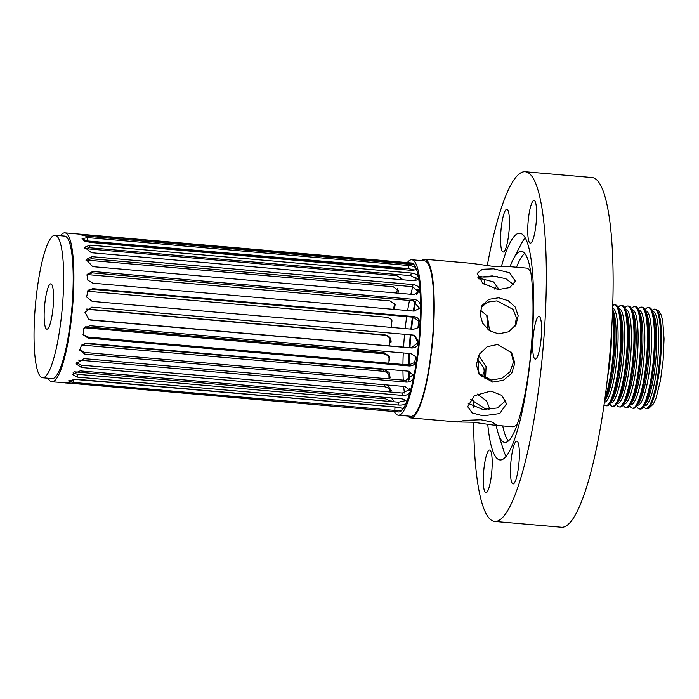 <?xml version="1.0" encoding="UTF-8"?>
<svg xmlns="http://www.w3.org/2000/svg" width="699" height="699" viewBox="0 0 699 699"><rect width="100%" height="100%" fill="white"/><g stroke="black" fill="none" stroke-linecap="round" stroke-linejoin="round"><path stroke-width="1.05" d="M406.53 402.021L406.39 402.72C405.202 404.503 402.633 405.28 398.683 405.044L77.493 377.128L72.338 374.367L80.175 370.872L401.366 398.797C405.149 399.4 406.818 400.702 406.39 402.72A74.767 14.111 95 0 0 410.182 391.728C409.029 394.323 406.486 395.555 402.537 395.416L81.346 367.491L76.156 363.856L83.88 358.613L405.071 386.538L410.287 390.549L410.182 391.728A74.767 14.111 95 0 0 413.651 377.338C412.585 380.571 410.086 382.161 406.136 382.1L84.946 354.183L79.738 350.216L81.503 345.227L87.183 343.235L408.373 371.16L413.633 375.389L413.651 377.338A74.767 14.111 95 0 0 416.578 360.431C415.643 364.109 413.214 365.953 409.273 365.953L88.083 338.036L83.207 334.856L83.845 328.53L89.874 325.708L411.064 353.633L416.01 356.936L416.578 360.431A74.767 14.111 95 0 0 418.771 342.091C418.011 345.97 415.669 347.936 411.746 347.98L90.555 320.063L89.105 319.758L84.981 312.322L91.787 307.132L412.978 335.048L414.437 335.354L418.771 342.091A74.767 14.111 -85 0 0 419.557 332.733A74.767 14.111 -85 0 0 420.108 323.454L418.151 327.682L413.389 329.316L92.207 301.391L86.597 297.005L88.109 290.242L92.81 288.67L413.991 316.595C417.853 317.285 419.898 319.565 420.108 323.454A74.767 14.111 -85 0 0 420.501 305.699L419.977 308.014L414.114 311.125L92.923 283.2L87.628 280.011L87.095 274.392L92.853 271.483L414.044 299.408C417.923 300.046 420.073 302.143 420.501 305.699A74.767 14.111 -85 0 0 419.916 289.945L419.75 291.343L413.869 294.559L92.679 266.634L86.16 259.539L91.936 256.664L413.126 284.58C417.032 285.148 419.286 286.94 419.916 289.945A74.767 14.111 -85 0 0 418.395 277.171L418.378 278.036M418.395 277.171C418.413 279.521 416.508 280.683 412.663 280.649L91.473 252.732L84.492 247.297L90.119 245.122L411.3 273.047C415.223 273.527 417.583 274.899 418.395 277.171A74.767 14.111 -85 0 0 416.036 268.189L416.088 268.669M416.036 268.189C416.22 269.692 414.402 270.382 410.575 270.277L89.385 242.361L82.063 238.708L87.497 237.599L408.688 265.524C412.611 265.908 415.066 266.8 416.036 268.189A74.767 14.111 -85 0 0 412.978 263.558L413.083 263.715M412.978 263.558C413.301 264.108 411.554 264.292 407.744 264.1L86.554 236.175L78.97 234.401L412.978 263.558A74.767 14.111 -85 0 0 411.501 262.99L64.867 232.863A74.767 14.111 95 0 1 72.932 302.597A74.767 14.111 95 0 1 51.918 381.82A74.767 14.111 95 0 1 48.1 378.229M390.488 342.213C390.418 338.255 388.469 335.913 384.651 335.179L86.51 309.264M60.481 235.738A74.767 14.111 95 0 1 64.867 232.863M388.854 363.218L389.535 356.411L384.127 352.75L85.645 326.8M389.16 378.919L390.103 377.46L389.116 372.392L383.882 369.526L84.527 343.506M390.374 392.008L391.326 390.54L387.421 385M392.419 401.663L393.301 400.579L391.632 397.949M395.18 407.272L395.826 407.019M398.98 407.36L72.967 379.251M414.131 335.258L418.028 342.781L411.143 347.779L89.035 319.714M415.739 356.446L414.699 362.493L408.775 364.948L87.585 337.032L83.032 334.419M413.371 374.542L405.761 380.361L84.57 352.445L79.642 349.325M409.955 389.387L402.309 393.048L81.119 365.123L76.287 362.641M405.848 400.571L398.622 402.196L77.432 374.28L73.046 372.89M55.046 235.266L64.588 236.096A71.508 13.499 95 0 1 72.294 302.807A71.508 13.499 95 0 1 52.198 378.587L42.656 377.757A71.508 13.499 -85 0 0 62.753 301.977A71.508 13.499 -85 0 0 55.046 235.266A71.508 13.499 -85 0 0 34.95 311.046A71.508 13.499 -85 0 0 42.656 377.757M404.572 334.323A71.508 13.499 -85 0 0 403.839 343.113A71.508 13.499 -85 0 0 403.576 347.123M403.271 352.951A71.508 13.499 -85 0 0 402.947 364.45M402.956 370.688A71.508 13.499 -85 0 0 403.253 380.142M403.69 386.416A71.508 13.499 -85 0 0 404.433 393.004M394.288 411.449A78.017 14.731 -85 0 0 398.264 415.197L410.986 416.298A78.017 14.731 -85 0 0 432.908 333.633A78.017 14.731 -85 0 0 424.503 260.858L411.781 259.757A78.017 14.731 -85 0 0 407.307 262.632M398.264 415.197A78.017 14.731 -85 0 0 420.186 332.523A78.017 14.731 -85 0 0 411.781 259.757M403.699 269.15A78.017 14.731 -85 0 0 403.48 269.665M400.798 277.014A78.017 14.731 -85 0 0 400.125 279.216M397.591 288.739A78.017 14.731 -85 0 0 396.77 292.365M394.577 303.497A78.017 14.731 -85 0 0 393.755 308.373M391.982 320.789A78.017 14.731 -85 0 0 391.335 326.258M390.086 339.391A78.017 14.731 -85 0 0 389.859 342.423A78.017 14.731 -85 0 0 389.684 344.922M389.623 360.553C389.352 356.761 387.29 354.489 383.454 353.755L84.483 327.77M389.719 377.443C389.238 374.044 387.071 371.99 383.218 371.274L81.696 345.061M390.776 391.824C390.103 389.028 387.823 387.298 383.943 386.634L78.323 360.064M392.183 401.776L385.603 398.867L74.575 371.833M398.911 411.947L70.031 383.218C62.622 382.807 63.443 382.799 72.495 383.201L398.552 411.956A74.767 14.111 95 0 1 398.5 411.956M70.049 383.035L51.918 381.82M402.65 409.273L402.51 409.605C401.34 410.47 398.779 410.732 394.83 410.4L73.64 382.475L68.467 380.894L76.305 379.242L397.486 407.168C401.27 407.692 402.939 408.504 402.51 409.605A74.767 14.111 95 0 1 398.788 411.964A74.767 14.111 95 0 1 398.552 411.956M406.39 402.72A74.767 14.111 95 0 1 402.51 409.605M86.737 309.019L385.28 334.978C389.09 335.695 391.038 338.036 391.117 342.012M389.055 357.792A78.017 14.731 -85 0 0 388.915 363.148M388.932 374.839A78.017 14.731 -85 0 0 389.046 378.91M389.675 389.483A78.017 14.731 -85 0 0 389.911 391.964M391.152 400.824A78.017 14.731 -85 0 0 391.283 401.558M87.253 291.238L387.281 317.32L391.283 319.268L391.527 327.412M87.244 274.585L389.99 300.902L395.136 304.677L394.428 309.412M86.484 260.08L393.249 286.747L398.447 290.627L397.967 293.178M84.832 248.617L396.849 275.738L402.012 278.971L401.925 279.714M84.579 241.111L400.553 268.582L405.114 269.805M414.262 270.032L408.207 268.547L83.662 240.631M417.661 279.285L410.724 275.677L89.533 247.752L84.666 248.748M419.278 292.339L412.48 286.66L91.289 258.735L85.994 260.631M419.583 308.678L413.371 300.797L92.181 272.872L86.816 275.118M417.81 327.98L418.963 321.295L413.336 317.206L92.146 289.281L87.917 290.461M415.94 277.363A71.508 13.499 -85 0 0 414.734 280.587M412.803 286.695A71.508 13.499 -85 0 0 410.837 294.296M409.492 300.456A71.508 13.499 -85 0 0 407.631 310.566M406.696 316.63A71.508 13.499 -85 0 0 405.167 328.6M53.273 305.07A22.752 4.299 95 0 1 46.885 329.177A22.752 4.299 95 0 1 44.43 307.953A22.752 4.299 95 0 1 50.826 283.846A22.752 4.299 95 0 1 53.273 305.07M652.106 310.513A49.839 9.41 95 0 1 654.587 309.141A49.839 9.41 95 0 1 659.952 355.634A49.839 9.41 95 0 1 645.955 408.443A49.839 9.41 95 0 1 643.753 406.669M652.543 311.518L652.927 311.553A47.296 8.93 95 0 1 658.021 355.669A47.296 8.93 95 0 1 644.731 405.787L644.347 405.752M645.055 309.814A50.922 9.611 95 0 1 648.288 307.508L649.284 307.586A50.922 9.611 95 0 1 652.219 310.767L653.748 314.332A47.296 8.93 95 0 1 656.116 355.503A47.296 8.93 95 0 1 646.025 403.192L643.901 406.442A50.922 9.611 95 0 1 641.245 408.967A50.922 9.611 95 0 1 640.459 409.064L639.463 408.976A50.922 9.611 95 0 1 636.675 406.145M652.219 310.767A50.922 9.611 95 0 1 654.771 355.092A50.922 9.611 95 0 1 643.901 406.442M648.288 307.508A50.922 9.611 95 0 1 653.775 355.005A50.922 9.611 95 0 1 639.463 408.976M645.535 310.906L645.92 310.941A47.296 8.93 95 0 1 651.014 355.057A47.296 8.93 95 0 1 637.724 405.175L637.339 405.14M638.266 309.229A50.73 9.576 95 0 1 641.367 307.106L642.372 307.193A50.73 9.576 95 0 1 645.299 310.347L646.741 313.72A47.296 8.93 95 0 1 649.109 354.891A47.296 8.93 95 0 1 639.017 402.58L637.007 405.656A50.73 9.576 95 0 1 634.36 408.164A50.73 9.576 95 0 1 633.582 408.26L632.586 408.172A50.73 9.576 95 0 1 629.895 405.542M645.299 310.347A50.73 9.576 95 0 1 647.842 354.507A50.73 9.576 95 0 1 637.007 405.656M641.367 307.106A50.73 9.576 95 0 1 646.837 354.419A50.73 9.576 95 0 1 632.586 408.172M607.614 377.032A47.296 8.93 -85 0 0 610.812 351.562A47.296 8.93 -85 0 0 611.398 333.475M638.755 310.321L639.139 310.356A47.296 8.93 95 0 1 644.233 354.472A47.296 8.93 95 0 1 630.944 404.59L630.559 404.555M605.159 397.067A50.625 9.559 -85 0 0 613.338 351.518A50.625 9.559 -85 0 0 612.438 313.318M631.546 308.652A50.669 9.568 95 0 1 634.613 306.573L635.609 306.66A50.669 9.568 95 0 1 638.536 309.814L639.952 313.135A47.296 8.93 95 0 1 642.329 354.306A47.296 8.93 95 0 1 632.228 401.986L630.262 405.018A50.669 9.568 95 0 1 626.837 407.622L625.832 407.534A50.669 9.568 95 0 1 623.176 404.957M604.679 400.606A50.625 9.559 -85 0 0 614.334 351.606A50.625 9.559 -85 0 0 612.577 309.744M638.536 309.814A50.669 9.568 95 0 1 641.07 353.921A50.669 9.568 95 0 1 630.262 405.018M604.626 400.955L605.474 399.662A47.296 8.93 -85 0 0 615.566 351.981A47.296 8.93 -85 0 0 613.198 310.81L612.595 309.386M634.613 306.573A50.669 9.568 95 0 1 640.074 353.834A50.669 9.568 95 0 1 625.832 407.534M604.452 402.266A47.296 8.93 -85 0 0 617.479 352.147A47.296 8.93 -85 0 0 612.639 308.067M632.027 309.736L632.412 309.771A47.296 8.93 95 0 1 637.514 353.886A47.296 8.93 95 0 1 624.224 404.005L623.84 403.97M604.102 404.73A50.625 9.559 -85 0 0 605.78 405.743A50.625 9.559 -85 0 0 620.004 352.095A50.625 9.559 -85 0 0 614.543 304.869A50.625 9.559 -85 0 0 612.717 305.585M624.854 308.076A50.643 9.559 95 0 1 627.903 306.013L628.899 306.101A50.643 9.559 95 0 1 631.826 309.255L633.233 312.549A47.296 8.93 95 0 1 635.601 353.72A47.296 8.93 95 0 1 625.509 401.409L623.552 404.406A50.643 9.559 95 0 1 620.127 407.01L619.131 406.923A50.643 9.559 95 0 1 616.483 404.372M605.78 405.743L606.776 405.831A50.625 9.559 -85 0 0 610.201 403.227A50.625 9.559 -85 0 0 621 352.182A50.625 9.559 -85 0 0 618.466 308.11A50.625 9.559 -85 0 0 615.548 304.956L614.543 304.869M631.826 309.255A50.643 9.559 95 0 1 634.36 353.344A50.643 9.559 95 0 1 623.552 404.406M610.201 403.227L612.141 400.247A47.296 8.93 -85 0 0 622.232 352.558A47.296 8.93 -85 0 0 619.864 311.387L618.466 308.11M627.903 306.013A50.643 9.559 95 0 1 633.364 353.257A50.643 9.559 95 0 1 619.131 406.923M610.472 402.807L610.856 402.842A47.296 8.93 -85 0 0 624.146 352.724A47.296 8.93 -85 0 0 619.043 308.608L618.659 308.574M625.334 309.15L625.719 309.185A47.296 8.93 95 0 1 630.821 353.301A47.296 8.93 95 0 1 617.532 403.419L617.147 403.384M609.808 403.786A50.634 9.559 -85 0 0 612.446 406.329A50.634 9.559 -85 0 0 626.68 352.68A50.634 9.559 -85 0 0 621.219 305.446A50.634 9.559 -85 0 0 618.178 307.49M625.142 308.687L626.54 311.964A47.296 8.93 95 0 1 628.917 353.135A47.296 8.93 95 0 1 618.816 400.824L616.868 403.812A50.634 9.559 -85 0 0 627.676 352.759A50.634 9.559 -85 0 0 625.142 308.687A50.634 9.559 -85 0 0 622.215 305.533L621.219 305.446M612.446 406.329L613.451 406.416A50.634 9.559 -85 0 0 614.22 406.32A50.634 9.559 -85 0 0 616.868 403.812M491.921 470.034A21.451 4.054 95 0 1 485.892 492.769A21.451 4.054 95 0 1 483.577 472.751A21.451 4.054 95 0 1 489.606 450.025A21.451 4.054 95 0 1 491.921 470.034M519.095 461.165A21.451 4.054 95 0 1 513.066 483.9A21.451 4.054 95 0 1 510.751 463.891A21.451 4.054 95 0 1 516.779 441.156A21.451 4.054 95 0 1 519.095 461.165M541.314 336.368A21.451 4.054 95 0 1 535.285 359.103A21.451 4.054 95 0 1 532.97 339.094A21.451 4.054 95 0 1 538.999 316.359A21.451 4.054 95 0 1 541.314 336.368M536.351 220.438A21.451 4.054 95 0 1 530.323 243.173A21.451 4.054 95 0 1 528.007 223.164A21.451 4.054 95 0 1 534.036 200.43A21.451 4.054 95 0 1 536.351 220.438M509.178 229.307A21.451 4.054 95 0 1 503.149 252.042A21.451 4.054 95 0 1 500.834 232.024A21.451 4.054 95 0 1 506.862 209.289A21.451 4.054 95 0 1 509.178 229.307M484.547 370.016A21.451 4.054 95 0 1 481.742 376.508M479.278 374.262A21.451 4.054 95 0 1 478.448 359.854M480.021 313.991A175.528 33.141 95 0 1 480.493 310.146M484.11 284.31A175.528 33.141 95 0 1 484.905 279.303M487.255 265.707A175.528 33.141 95 0 1 525.167 171.727A175.528 33.141 95 0 1 544.093 335.468A175.528 33.141 95 0 1 494.761 521.463A175.528 33.141 95 0 1 473.642 422.266M494.761 521.463L561.55 527.273A175.528 33.141 -85 0 0 610.874 341.269A175.528 33.141 -85 0 0 591.948 177.537L525.167 171.727M509.999 266.66A95.894 18.104 95 0 1 513.276 259.189A95.894 18.104 95 0 1 519.977 251.526A95.894 18.104 95 0 1 521.751 251.387A95.894 18.104 95 0 1 531.79 340.789A95.894 18.104 95 0 1 506.312 442.222A95.894 18.104 95 0 1 505.15 442.415A95.894 18.104 95 0 1 498.142 433.258L503.507 450.077A113.771 21.477 -85 0 0 506.137 456.386M487.753 424.249A113.771 21.477 -85 0 0 500.117 459.942A113.771 21.477 -85 0 0 532.088 339.382A113.771 21.477 -85 0 0 519.82 233.256A113.771 21.477 -85 0 0 501.401 266.59M525.132 237.8A113.771 21.477 -85 0 0 521.454 243.558L513.276 259.189M498.142 433.258A95.894 18.104 95 0 1 496.203 425.341M502.756 425.909A95.326 17.999 -85 0 0 508.479 440.912M505.788 400.606L497.426 407.963L482.625 409.404L468.155 403.323M511.004 351.912L513.477 362.038L510.034 371.781L501.821 378.299L491.327 380.038L478.509 373.336M485.543 378.648L486.076 366.459L478.632 355.485M488.942 409.5L489.449 408.207L486.635 400.99L477.12 394M409.57 379.767A71.508 13.499 95 0 1 409.317 371.309M409.308 364.974A71.508 13.499 95 0 1 409.631 353.502M409.937 347.674A71.508 13.499 95 0 1 410.199 343.672A71.508 13.499 95 0 1 410.933 334.873M498.448 333.895L489.283 330.583L482.659 323.288L480.03 314.113L482.004 305.55L488.802 299.364L498.745 297.774L508.147 300.657L515.259 307.088L518.16 315.782L515.993 324.686L508.662 331.807L498.448 333.895M498.142 289.622L482.668 283.182L477.181 273.379L482.371 269.272L493.643 268.827L509.632 272.767L515.399 281.19L509.746 287.569L498.142 289.622M487.972 329.613L486.722 315.1M494.752 289.106L497.076 285.113M530.803 272.601A79.642 15.037 -85 0 0 526.399 268.084L507.544 266.45L491.913 266.205L471.484 263.313L424.643 259.242A79.642 15.037 95 0 1 433.223 333.528A79.642 15.037 95 0 1 410.846 417.923A79.642 15.037 95 0 1 407.98 416.036M421.488 260.596A79.642 15.037 95 0 1 424.643 259.242M479.837 276.551L483.725 277.04L497.644 276.603M497.968 289.613L498.029 288.049L493.468 281.889L482.607 279.041L478.728 278.875M489.545 330.758L487.43 316.088L480.344 310.076M477.898 277.407L492.192 275.913L505.744 278.656L513.634 284.589M481.235 307.114L487.902 302.073L497.006 300.867L513.057 309.395L516.378 317.512L515.067 326.153M480.903 419.758L492.122 422.091L496.404 424.721L493.756 425.123L473.319 422.231L457.496 421.925L464.713 420.37L480.903 419.758M486.513 409.57L470.479 399.339M484.896 378.36L483.848 367.866L477.26 358.823M497.688 344.458L511.712 352.908L514.822 363.148L511.72 373.301L503.455 380.23L492.699 382.117L479.147 374.384L476.342 364.607L479.313 354.262L487.159 346.695L497.688 344.458M490.873 391.056L501.838 395.407L506.565 403.769L499.741 413.546L483.105 415.853L472.244 412.926L467.666 406.643L474.411 395.695L490.873 391.056M409.518 390.322A74.767 14.111 95 0 1 409.361 388.495M408.836 380.029A74.767 14.111 95 0 1 408.627 371.186M408.653 364.939A74.767 14.111 95 0 1 409.002 353.449M409.317 347.621A74.767 14.111 95 0 1 409.57 343.873A74.767 14.111 95 0 1 410.322 334.821M473.686 407.456A175.528 33.141 95 0 1 473.817 400.291M497.024 285.035A113.771 21.477 -85 0 0 496.919 285.533M524.774 253.44A95.326 17.999 -85 0 0 516.552 267.228M493.756 425.123L512.612 426.766A79.642 15.037 -85 0 0 517.723 423.078M411.528 329.15A71.508 13.499 95 0 1 413.057 317.18M413.991 311.116A71.508 13.499 95 0 1 415.765 301.418M417.417 293.929A71.508 13.499 95 0 1 418.456 289.814M410.907 329.098A74.767 14.111 95 0 1 412.419 317.119M413.336 311.055A74.767 14.111 95 0 1 415.101 301.155M416.552 294.279A74.767 14.111 95 0 1 417.819 289.037M385.28 334.978L384.651 335.179M405.289 263.881L405.437 262.483M84.107 235.869L84.247 234.558M408.207 268.547L408.688 265.524M87.017 240.622L87.497 237.599M410.724 275.677L411.3 273.047M89.533 247.752L90.119 245.122M412.48 286.66L413.126 284.58M91.289 258.735L91.936 256.664M413.371 300.797L414.044 299.408M92.181 272.872L92.853 271.483M413.336 317.206L413.991 316.595M92.146 289.281L92.81 288.67M411.746 347.98L411.143 347.779M89.953 319.862L90.555 320.063M409.273 365.953L408.775 364.948M87.585 337.032L88.083 338.036M406.136 382.1L405.761 380.361M84.57 352.445L84.946 354.183M402.537 395.416L402.309 393.048M81.119 365.123L81.346 367.491M398.683 405.044L398.622 402.196M77.432 374.28L77.493 377.128M394.83 410.4L394.944 407.255M73.753 379.33L73.64 382.475M385.603 398.867L385.874 397.451M383.943 386.634L384.441 384.738M383.218 371.274L383.882 369.526M383.454 353.755L384.127 352.75M647.606 408.426A49.839 9.41 95 0 1 646.837 408.522L648.847 408.286L653.539 403.777L656.064 398.081L660.468 380.439L663.133 360.168L664.05 338.797L662.757 321.103L661.28 315.144L659.096 311.151L655.47 309.22A49.839 9.41 95 0 1 660.843 355.712A49.839 9.41 95 0 1 647.606 408.426M645.955 408.443L646.837 408.522M654.587 309.141L655.47 309.22M410.846 417.923L457.688 421.995"/></g></svg>
